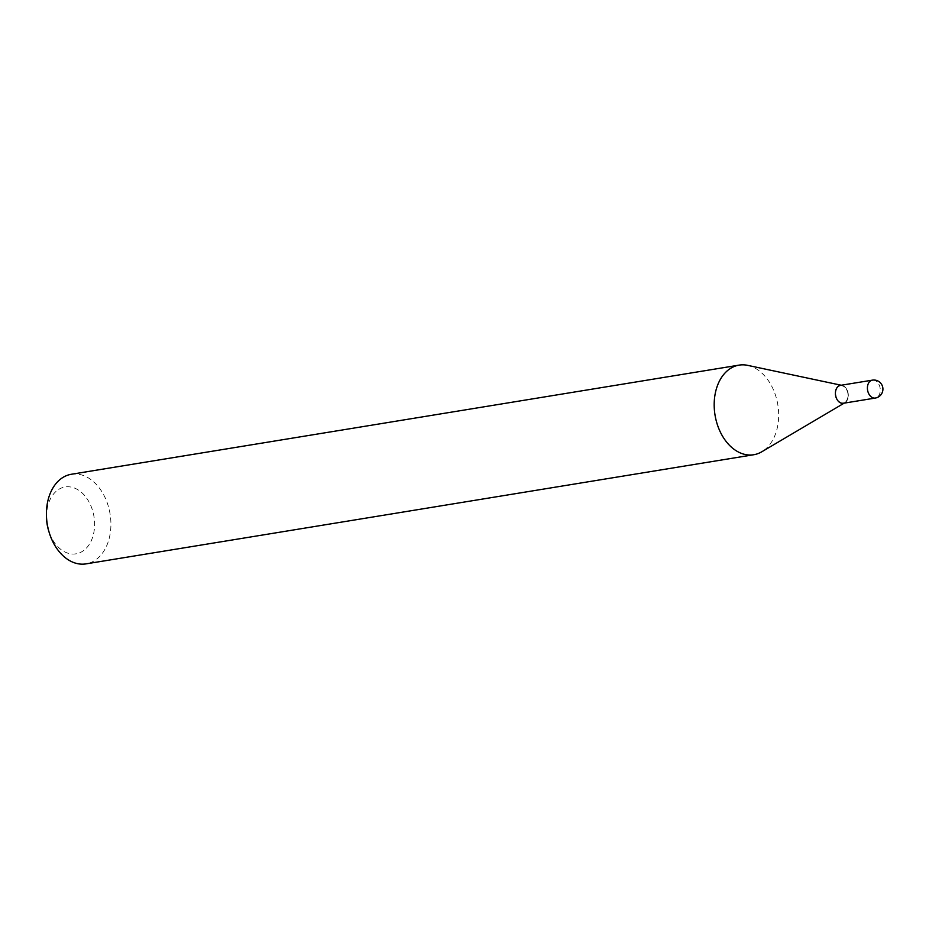<?xml version="1.0" encoding="UTF-8"?>
<svg xmlns="http://www.w3.org/2000/svg" width="929" height="929" viewBox="0 0 929 929"><rect width="100%" height="100%" fill="white"/><g stroke="black" fill="none" stroke-linecap="round" stroke-linejoin="round"><path stroke-width="0.7" stroke-dasharray="4.64 3.48" d="M844.403 402.965A9.069 6.364 -99.3 0 0 844.925 402.687A9.069 6.364 -99.3 0 0 848.142 393.304A9.069 6.364 -99.3 0 0 842.104 385.419A9.069 6.364 -99.3 0 0 840.397 385.372A9.069 6.364 -99.3 0 1 847.98 392.514A9.069 6.364 -99.3 0 1 844.403 402.965A9.069 6.364 -99.3 0 1 843.323 403.279L843.056 403.325A9.069 6.364 -99.3 0 1 835.473 396.184A9.069 6.364 -99.3 0 1 839.05 385.732A9.069 6.364 -99.3 0 1 840.13 385.419A9.069 6.364 -99.3 0 1 847.492 391.701A9.069 6.364 -99.3 0 1 848.026 395.022A9.069 6.364 -99.3 0 1 844.136 403A9.069 6.364 -99.3 0 1 843.056 403.325M839.433 386.058A8.686 6.085 -99.3 0 1 847.503 391.771A8.686 6.085 -99.3 0 1 848.026 394.953A8.686 6.085 -99.3 0 1 844.298 402.594A8.686 6.085 -99.3 0 1 836.193 396.799A8.686 6.085 -99.3 0 1 839.433 386.058M46.52 517.976A33.862 23.736 -99.3 0 1 61.059 488.166A33.862 23.736 -99.3 0 1 92.656 510.776A33.862 23.736 -99.3 0 1 80.033 552.639A33.862 23.736 -99.3 0 1 48.54 530.354M71.347 474.266A45.405 31.818 -99.3 0 1 109.308 510.021A45.405 31.818 -99.3 0 1 91.39 562.289A45.405 31.818 -99.3 0 1 85.991 563.88M747.636 365.352A45.405 31.818 -99.3 0 1 777.828 404.789A45.405 31.818 -99.3 0 1 761.768 451.796M872.377 380.147A9.069 6.364 -99.3 0 1 879.763 386.522A9.069 6.364 -99.3 0 1 876.384 397.728A9.069 6.364 -99.3 0 1 875.315 398.053M842.104 385.419L841.244 385.233M844.925 402.687L844.171 403.14"/><path stroke-width="1.39" d="M839.317 385.686A9.069 6.364 -99.3 0 1 840.397 385.372A9.069 6.364 -99.3 0 0 839.317 385.686A9.069 6.364 -99.3 0 0 835.74 396.137A9.069 6.364 -99.3 0 0 843.323 403.279A9.069 6.364 -99.3 0 1 835.74 396.137A9.069 6.364 -99.3 0 1 839.317 385.686M844.403 402.965A9.069 6.364 -99.3 0 1 843.323 403.279L875.315 398.053A9.069 6.364 -99.3 0 1 867.93 391.678A9.069 6.364 -99.3 0 1 871.309 380.46A9.069 6.364 -99.3 0 1 872.377 380.147L840.397 385.372M844.171 403.14L761.768 451.796A45.405 31.818 -99.3 0 1 759.144 453.131A45.405 31.818 -99.3 0 1 753.756 454.734L85.991 563.88A45.405 31.818 -99.3 0 1 49.167 532.422A45.405 31.818 -99.3 0 1 46.45 515.816A45.405 31.818 -99.3 0 1 65.947 475.869A45.405 31.818 -99.3 0 1 71.347 474.266L739.101 365.12A45.405 31.818 -99.3 0 1 747.636 365.352L841.244 385.233M753.756 454.734A45.405 31.818 -99.3 0 1 715.794 418.979A45.405 31.818 -99.3 0 1 733.713 366.711A45.405 31.818 -99.3 0 1 739.101 365.12M49.167 532.422L48.54 530.354A33.862 23.736 -99.3 0 1 46.52 517.976L46.45 515.816M875.315 398.053A9.069 9.069 0 0 0 882.55 386.534A9.069 9.069 0 0 0 872.377 380.147"/></g></svg>
